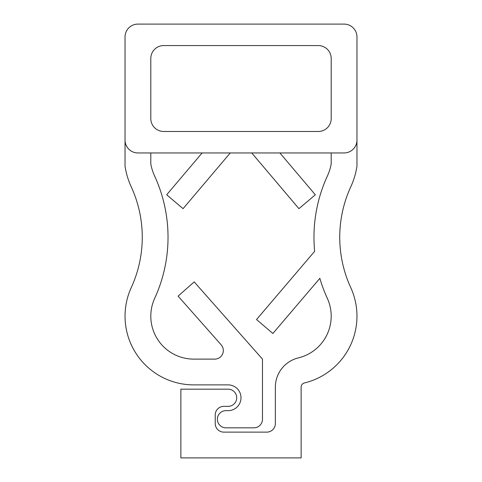 <?xml version="1.0" encoding="UTF-8"?>
<svg xmlns="http://www.w3.org/2000/svg" width="482" height="482" viewBox="0 0 482 482"><rect width="100%" height="100%" fill="white"/><g stroke="black" fill="none" stroke-linecap="round" stroke-linejoin="round"><path stroke-width="0.72" d="M125.031 140.069A12.887 12.887 0 0 0 137.918 152.951L344.082 152.951A12.887 12.887 0 0 0 356.969 140.069L356.969 36.987A12.887 12.887 0 0 0 344.082 24.1L137.918 24.1A12.887 12.887 0 0 0 125.031 36.987L125.031 166.127A76.879 76.879 0 0 0 131.212 186.799A120.693 120.693 0 0 1 131.285 287.531A68.721 68.721 0 0 0 193.752 384.883L228.113 384.883A12.887 12.887 0 0 1 241 397.771A12.887 12.887 0 0 1 228.113 410.652L225.968 410.652A8.592 8.592 0 0 0 217.376 419.244A8.592 8.592 0 0 0 225.968 427.835L253.887 427.835A8.592 8.592 0 0 0 262.473 419.244L262.473 359.114L194.186 281.898L178.099 296.129L221.178 344.835A8.592 8.592 0 0 1 214.743 359.114L193.752 359.114A42.952 42.952 0 0 1 154.71 298.268A146.462 146.462 0 0 0 154.626 176.032A51.11 51.11 0 0 1 150.806 164.001L150.806 152.951M331.194 152.951L331.194 164.001A51.11 51.11 0 0 1 327.374 176.032A146.462 146.462 0 0 0 314.65 251.321L256.532 319.548L272.884 333.472L319.855 278.331A146.462 146.462 0 0 0 327.29 298.268A42.952 42.952 0 0 1 298.352 357.909A30.065 30.065 0 0 0 275.361 387.13L275.361 423.539A8.592 8.592 0 0 1 266.769 432.131L223.823 432.131A8.592 8.592 0 0 1 215.231 423.539L215.231 414.948A8.592 8.592 0 0 1 223.823 406.362L228.113 406.362A8.592 8.592 0 0 0 236.704 397.771A8.592 8.592 0 0 0 228.113 389.179L180.87 389.179L180.87 457.9L301.13 457.9L301.13 387.13A4.296 4.296 0 0 1 304.413 382.955A68.721 68.721 0 0 0 350.715 287.531A120.693 120.693 0 0 1 350.788 186.799A76.879 76.879 0 0 0 356.969 166.127L356.969 140.069M150.806 58.461L150.806 118.59A12.887 12.887 0 0 0 163.687 131.478L318.313 131.478A12.887 12.887 0 0 0 331.194 118.59L331.194 58.461A12.887 12.887 0 0 0 318.313 45.573L163.687 45.573A12.887 12.887 0 0 0 150.806 58.461M251.737 152.951L298.936 208.664L315.318 194.782L279.885 152.951M202.115 152.951L166.682 194.782L183.064 208.664L230.263 152.951"/></g></svg>

